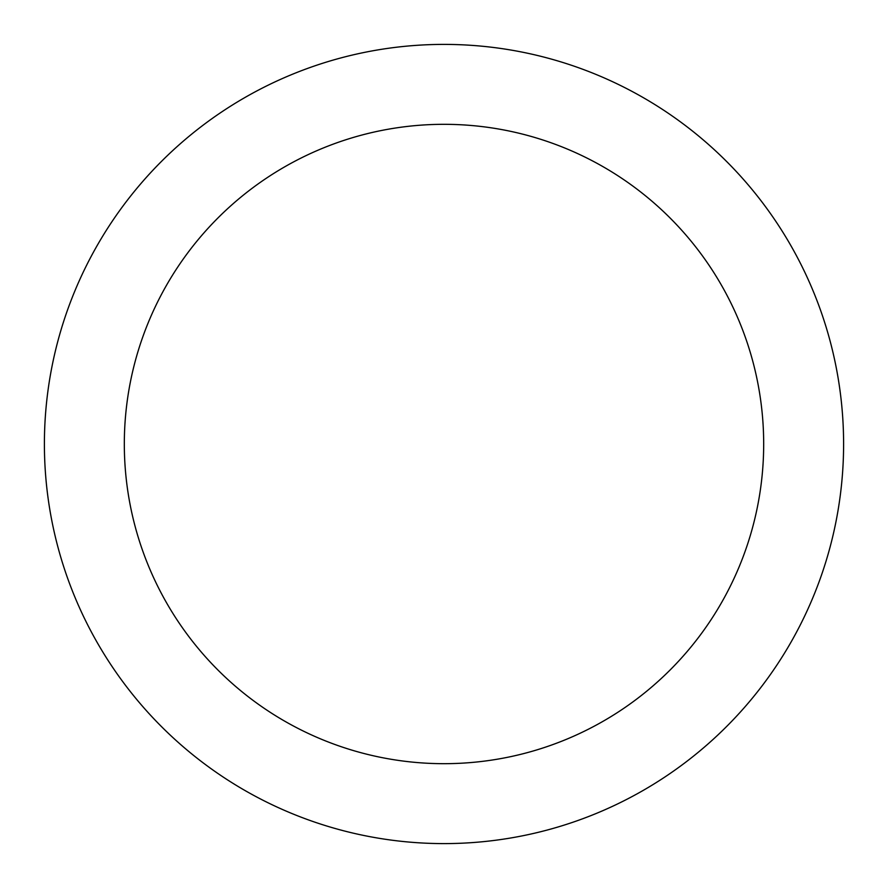 <?xml version="1.0" encoding="UTF-8"?>
<svg xmlns="http://www.w3.org/2000/svg" width="888" height="888" viewBox="0 0 888 888"><rect width="100%" height="100%" fill="white"/><g stroke="black" fill="none" stroke-linecap="round" stroke-linejoin="round"><path stroke-width="1.33" d="M763.68 444A319.68 319.68 0 0 0 444 124.32A319.68 319.68 0 0 0 124.32 444A319.68 319.68 0 0 0 444 763.68A319.68 319.68 0 0 0 763.68 444M843.6 444A399.6 399.6 0 0 0 444 44.4A399.6 399.6 0 0 0 44.4 444A399.6 399.6 0 0 0 444 843.6A399.6 399.6 0 0 0 843.6 444"/></g></svg>
